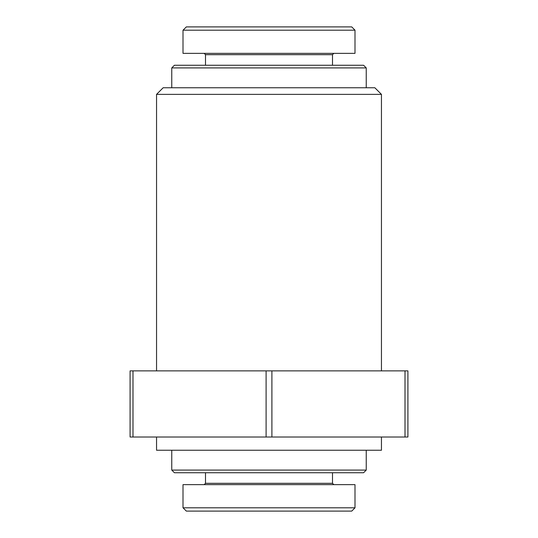 <?xml version="1.0" encoding="UTF-8"?>
<svg xmlns="http://www.w3.org/2000/svg" width="538" height="538" viewBox="0 0 538 538"><rect width="100%" height="100%" fill="white"/><g stroke="black" fill="none" stroke-linecap="round" stroke-linejoin="round"><path stroke-width="0.81" d="M156.551 94.372L381.449 94.372L374.838 87.755L163.162 87.755L156.551 94.372L156.551 370.87M405.013 437.017L407.912 437.017L407.912 370.87L405.013 370.87L405.013 437.017L271.898 437.017L271.898 370.87L266.102 370.87L266.102 437.017L271.898 437.017M266.102 437.017L132.987 437.017L132.987 370.87L130.088 370.87L130.088 437.017L132.987 437.017M156.551 437.017L156.551 450.245L381.449 450.245L381.449 437.017M271.898 370.87L405.013 370.87M132.987 370.87L266.102 370.87M366.237 67.909L363.594 65.266L174.406 65.266L171.763 67.909L366.237 67.909L366.237 87.755M351.724 26.9L186.35 26.9L183.041 30.202L355.033 30.202L351.724 26.9M204.178 53.356L205.496 54.681L332.504 54.681L333.822 53.356M354.993 30.202L354.993 53.356L183.007 53.356L183.007 30.202M171.763 470.091L174.406 472.734L363.594 472.734L366.237 470.091L171.763 470.091L171.763 450.245M366.237 470.091L366.237 450.245M269 511.1L351.724 511.1L355.033 507.798L183.041 507.798L186.35 511.1L269 511.1M333.822 484.644L332.504 483.319L205.496 483.319L204.178 484.644M183.007 507.798L183.007 484.644L354.993 484.644L354.993 507.798M381.449 370.87L381.449 94.372M171.763 67.909L171.763 87.755M205.496 54.681L205.496 65.266M332.504 54.681L332.504 65.266M332.504 483.319L332.504 472.734M205.496 483.319L205.496 472.734"/></g></svg>
